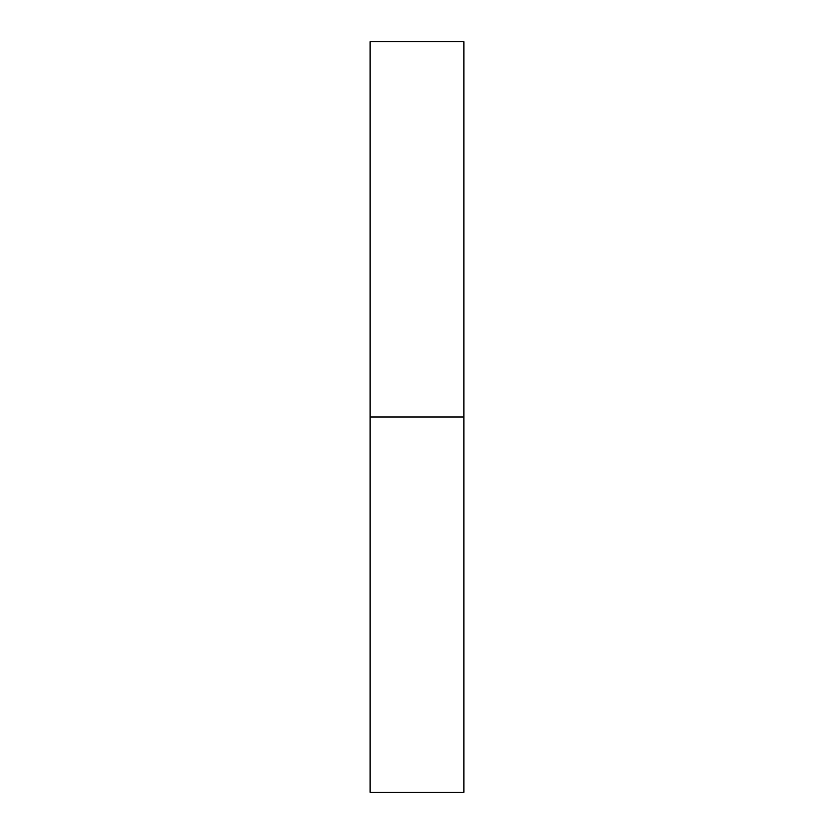 <?xml version="1.0" encoding="UTF-8"?>
<svg xmlns="http://www.w3.org/2000/svg" width="834" height="834" viewBox="0 0 834 834"><rect width="100%" height="100%" fill="white"/><g stroke="black" fill="none" stroke-linecap="round" stroke-linejoin="round"><path stroke-width="1.25" d="M463.912 417L463.912 41.7L370.087 41.7L370.087 417L463.912 417L463.912 792.3L370.087 792.3L370.087 417"/></g></svg>

